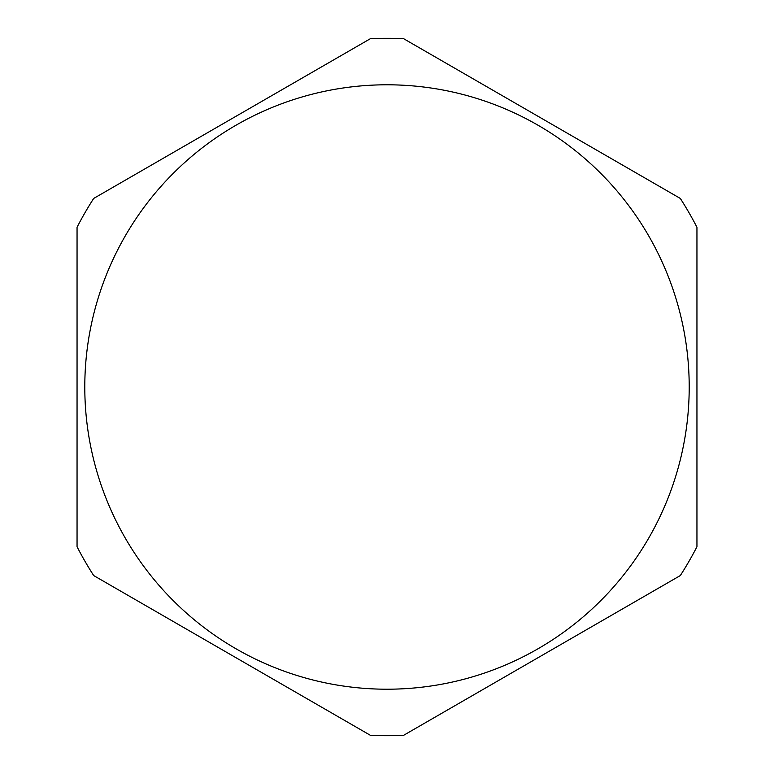 <?xml version="1.0" encoding="UTF-8"?>
<svg xmlns="http://www.w3.org/2000/svg" width="774" height="774" viewBox="0 0 774 774"><rect width="100%" height="100%" fill="white"/><g stroke="black" fill="none" stroke-linecap="round" stroke-linejoin="round"><path stroke-width="1.16" d="M689.208 387A302.208 302.208 0 0 0 387 84.792A302.208 302.208 0 0 0 84.792 387A302.208 302.208 0 0 0 387 689.208A302.208 302.208 0 0 0 689.208 387M696.948 387L696.948 227.256A348.697 348.697 0 0 0 680.317 198.444L403.631 38.7A348.697 348.697 0 0 0 370.369 38.7L93.683 198.444A348.697 348.697 0 0 0 77.052 227.256L77.052 546.744A348.697 348.697 0 0 0 93.683 575.556L370.369 735.3A348.697 348.697 0 0 0 403.631 735.3L680.317 575.556A348.697 348.697 0 0 0 696.948 546.744L696.948 387"/></g></svg>
